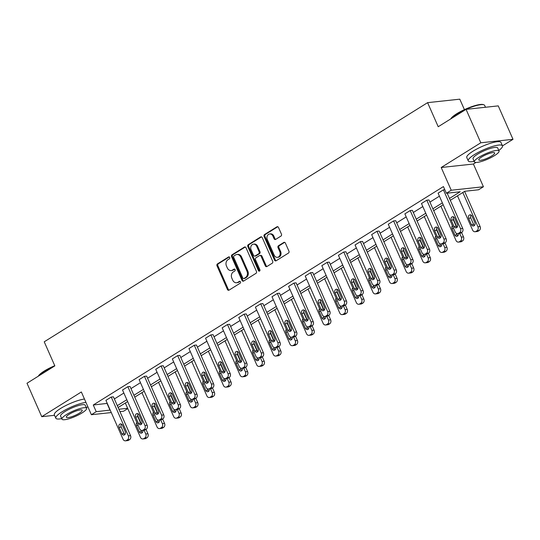 <?xml version="1.0" encoding="UTF-8"?>
<svg xmlns="http://www.w3.org/2000/svg" width="540" height="540" viewBox="0 0 540 540"><rect width="100%" height="100%" fill="white"/><g stroke="black" fill="none" stroke-linecap="round" stroke-linejoin="round"><path stroke-width="0.81" d="M229.716 257.425A1.026 0.837 -96.2 0 0 228.575 256.959L217.472 263.891A1.472 1.188 -96.2 0 0 217.006 265.856L227.428 289.481A1.472 1.188 -96.2 0 0 229.054 290.142L240.158 283.216A1.026 0.837 -96.2 0 0 239.348 281.381L237.911 282.278A4.698 3.814 -96.2 0 1 236.56 282.744A4.698 3.814 -96.2 0 1 232.713 280.159L231.842 278.195A4.698 3.814 -96.2 0 1 233.334 271.904L234.772 271.006A1.026 0.837 -96.2 0 0 233.962 269.17L232.524 270.068A4.698 3.814 -96.2 0 1 231.181 270.54A4.698 3.814 -96.2 0 1 227.327 267.955L226.463 265.984A4.698 3.814 -96.2 0 1 227.954 259.7L229.385 258.802A1.026 0.837 -96.2 0 0 229.716 257.425M502.497 145.868L513 139.313L498.251 105.881L466.061 109.357L438.217 126.725L427.599 102.654L44.226 341.807L54.844 365.877L27 383.245L41.749 416.684L54.533 415.3M513 139.313L480.803 142.79L441.2 167.501L451.231 190.235L483.421 186.752L478.582 189.776L464.785 191.268L450.306 200.306M466.061 109.357L480.803 142.79M280.969 236.081A1.472 1.188 -96.2 0 0 281.435 234.117L278.505 227.489A1.472 1.188 -96.2 0 0 276.885 226.827L264.553 234.522A1.472 1.188 -96.2 0 0 264.087 236.486L274.509 260.118A1.472 1.188 -96.2 0 0 276.129 260.773L288.461 253.085A1.472 1.188 -96.2 0 0 288.927 251.12L285.397 243.108A1.472 1.188 -96.2 0 0 283.777 242.453L278.498 245.741A1.472 1.188 -96.2 0 0 278.033 247.705L279.781 251.681A3.929 3.186 -96.2 0 1 277.412 257.33A3.929 3.186 -96.2 0 1 274.192 255.163L267.327 239.612A3.929 3.186 -96.2 0 1 269.703 233.962A3.929 3.186 -96.2 0 1 272.923 236.122L274.064 238.714A1.472 1.188 -96.2 0 0 275.69 239.375L280.969 236.081M111.294 412.56L91.382 414.713L81.351 391.973L41.749 416.684M91.382 414.713L96.221 411.689L110.201 410.083M449.483 198.437L460.175 191.768L446.384 193.253L443.435 186.57L93.272 405L96.221 411.689M446.384 193.253L451.231 190.235M246.011 247.766A1.472 1.188 -96.2 0 0 244.384 247.104L232.052 254.792A1.472 1.188 -96.2 0 0 231.586 256.757L242.008 280.388A1.472 1.188 -96.2 0 0 243.635 281.05L255.967 273.355A1.472 1.188 -96.2 0 0 256.433 271.391L246.011 247.766M248.306 244.661L260.631 236.966A1.472 1.188 -96.2 0 1 262.258 237.627L272.68 261.259A1.472 1.188 -96.2 0 1 272.214 263.223L266.935 266.51A1.472 1.188 -96.2 0 1 265.309 265.849L261.083 256.271A1.472 1.188 -96.2 0 0 259.463 255.609L255.96 257.789A1.472 1.188 -96.2 0 0 255.494 259.754L259.895 269.73A1.026 0.837 -96.2 0 1 258.431 270.648L247.84 246.625A1.472 1.188 -96.2 0 1 248.306 244.661L249.169 244.566L261.502 236.871L260.631 236.966M464.413 109.64L459.796 99.171L427.599 102.654M127.784 408.605L123.572 411.23L119.948 411.622M441.2 167.501L473.398 164.018L475.875 162.472M473.398 164.018L483.421 186.752M118.894 409.239L127.642 408.294M443.192 204.741L433.694 210.661M426.587 215.102L417.083 221.022M409.975 225.457L400.478 231.383M393.37 235.818L383.866 241.745M376.758 246.179L367.261 252.106M360.153 256.541L350.649 262.467M343.541 266.902L334.044 272.828M326.936 277.263L317.432 283.19M310.325 287.624L300.827 293.544M293.719 297.986L284.216 303.905M277.108 308.34L267.611 314.267M260.503 318.701L250.999 324.628M243.891 329.062L234.394 334.989M227.286 339.424L217.782 345.35M210.674 349.785L201.177 355.712M194.062 360.146L184.565 366.073M177.458 370.507L167.96 376.434M160.846 380.869L151.349 386.788M144.241 391.23L134.744 397.15M127.629 401.585L118.132 407.511M117.308 405.648L126.812 399.721M133.92 395.287L143.417 389.36M150.525 384.925L160.029 378.999M167.137 374.564L176.634 368.638M183.749 364.203L193.246 358.283M200.353 353.842L209.851 347.922M216.965 343.487L226.463 337.561M233.57 333.126L243.068 327.2M250.182 322.765L259.679 316.838M266.787 312.404L276.284 306.477M283.399 302.042L292.896 296.116M300.004 291.681L309.501 285.755M316.615 281.32L326.113 275.393M333.221 270.959L342.718 265.039M349.832 260.597L359.33 254.678M366.437 250.243L375.935 244.316M383.049 239.882L392.546 233.955M399.654 229.52L409.151 223.594M416.266 219.159L425.763 213.232M432.871 208.798L442.368 202.871M93.272 405L107.251 403.394M114.365 398.959L123.863 393.032M130.97 388.598L140.468 382.678M147.582 378.236L157.079 372.317M164.187 367.882L173.684 361.955M180.799 357.521L190.296 351.594M197.404 347.159L206.901 341.233M214.016 336.798L223.513 330.872M230.621 326.437L240.118 320.51M247.232 316.076L256.729 310.149M263.837 305.714L273.334 299.788M280.449 295.353L289.946 289.433M297.054 284.992L306.551 279.072M313.666 274.637L323.163 268.711M330.271 264.276L339.768 258.35M346.882 253.915L356.38 247.988M363.488 243.554L372.985 237.627M380.099 233.192L389.596 227.266M396.704 222.831L406.202 216.904M413.316 212.47L422.813 206.55M429.921 202.109L439.418 196.189M107.069 403.515L110.011 410.198M438.089 193.158L443.408 189.837L460.526 228.65A2.99 2.43 -96.2 0 1 459.574 232.652L458.514 233.321A2.99 2.43 -96.2 0 1 457.657 233.618A2.99 2.43 -96.2 0 1 455.2 231.971L438.089 193.158M444.812 189.689L443.408 189.837M421.477 203.519L426.803 200.198L443.921 239.011A2.99 2.43 -96.2 0 1 442.969 243.013L441.902 243.675A2.99 2.43 -96.2 0 1 441.045 243.979A2.99 2.43 -96.2 0 1 438.595 242.332L421.477 203.519M441.045 243.979L443.219 243.743A2.99 2.43 83.8 0 0 444.076 243.446L445.142 242.777A2.99 2.43 83.8 0 0 446.094 238.775L428.976 199.962L426.803 200.198M404.865 213.881L410.191 210.56L427.309 249.372A2.99 2.43 -96.2 0 1 426.357 253.375L425.297 254.036A2.99 2.43 -96.2 0 1 424.44 254.34A2.99 2.43 -96.2 0 1 421.983 252.693L404.865 213.881M424.44 254.34L426.613 254.104A2.99 2.43 83.8 0 0 427.471 253.8L428.537 253.138A2.99 2.43 83.8 0 0 429.482 249.136L412.364 210.323L410.191 210.56M388.26 224.242L393.586 220.921L410.704 259.733A2.99 2.43 -96.2 0 1 409.752 263.736L408.686 264.398A2.99 2.43 -96.2 0 1 407.828 264.701A2.99 2.43 -96.2 0 1 405.378 263.054L388.26 224.242M407.828 264.701L410.002 264.465A2.99 2.43 83.8 0 0 410.859 264.161L411.925 263.5A2.99 2.43 83.8 0 0 412.877 259.497L395.759 220.685L393.586 220.921M371.648 234.603L376.974 231.282L394.092 270.094A2.99 2.43 -96.2 0 1 393.14 274.097L392.081 274.759A2.99 2.43 -96.2 0 1 391.223 275.062A2.99 2.43 -96.2 0 1 388.766 273.416L371.648 234.603M391.223 275.062L393.397 274.826A2.99 2.43 83.8 0 0 394.254 274.523L395.32 273.861A2.99 2.43 83.8 0 0 396.265 269.858L379.148 231.046L376.974 231.282M355.043 244.964L360.369 241.643L377.487 280.449A2.99 2.43 -96.2 0 1 376.535 284.459L375.469 285.12A2.99 2.43 -96.2 0 1 374.612 285.417A2.99 2.43 -96.2 0 1 372.161 283.77L355.043 244.964M374.612 285.417L376.785 285.188A2.99 2.43 83.8 0 0 377.642 284.884L378.709 284.222A2.99 2.43 83.8 0 0 379.661 280.219L362.543 241.407L360.369 241.643M338.432 255.326L343.757 252.005L360.875 290.81A2.99 2.43 -96.2 0 1 359.924 294.813L358.864 295.481A2.99 2.43 -96.2 0 1 358.007 295.778A2.99 2.43 -96.2 0 1 355.55 294.131L338.432 255.326M358.007 295.778L360.18 295.542A2.99 2.43 83.8 0 0 361.037 295.245L362.104 294.584A2.99 2.43 83.8 0 0 363.049 290.581L345.931 251.768L343.757 252.005M321.827 265.68L327.152 262.359L344.27 301.172A2.99 2.43 -96.2 0 1 343.319 305.174L342.252 305.843A2.99 2.43 -96.2 0 1 341.395 306.14A2.99 2.43 -96.2 0 1 338.945 304.493L321.827 265.68M341.395 306.14L343.568 305.903A2.99 2.43 83.8 0 0 344.425 305.606L345.492 304.938A2.99 2.43 83.8 0 0 346.444 300.935L329.326 262.13L327.152 262.359M305.215 276.041L310.541 272.72L327.659 311.533A2.99 2.43 -96.2 0 1 326.707 315.536L325.647 316.204A2.99 2.43 -96.2 0 1 324.783 316.501A2.99 2.43 -96.2 0 1 322.333 314.854L305.215 276.041M324.783 316.501L326.963 316.265A2.99 2.43 83.8 0 0 327.821 315.968L328.887 315.299A2.99 2.43 83.8 0 0 329.832 311.297L312.714 272.491L310.541 272.72M288.61 286.403L293.935 283.082L311.054 321.894A2.99 2.43 -96.2 0 1 310.102 325.897L309.035 326.558A2.99 2.43 -96.2 0 1 308.178 326.862A2.99 2.43 -96.2 0 1 305.728 325.215L288.61 286.403M308.178 326.862L310.351 326.626A2.99 2.43 83.8 0 0 311.209 326.329L312.275 325.661A2.99 2.43 83.8 0 0 313.227 321.658L296.109 282.845L293.935 283.082M271.998 296.764L277.324 293.443L294.442 332.255A2.99 2.43 -96.2 0 1 293.49 336.258L292.43 336.92A2.99 2.43 -96.2 0 1 291.566 337.223A2.99 2.43 -96.2 0 1 289.116 335.576L271.998 296.764M291.566 337.223L293.747 336.987A2.99 2.43 83.8 0 0 294.604 336.69L295.67 336.022A2.99 2.43 83.8 0 0 296.615 332.019L279.497 293.207L277.324 293.443M255.393 307.125L260.719 303.804L277.837 342.617A2.99 2.43 -96.2 0 1 276.885 346.619L275.819 347.281A2.99 2.43 -96.2 0 1 274.961 347.585A2.99 2.43 -96.2 0 1 272.511 345.938L255.393 307.125M274.961 347.585L277.135 347.348A2.99 2.43 83.8 0 0 277.992 347.045L279.059 346.383A2.99 2.43 83.8 0 0 280.01 342.38L262.892 303.568L260.719 303.804M238.781 317.486L244.107 314.165L261.225 352.978A2.99 2.43 -96.2 0 1 260.273 356.981L259.214 357.642A2.99 2.43 -96.2 0 1 258.35 357.946A2.99 2.43 -96.2 0 1 255.899 356.299L238.781 317.486M258.35 357.946L260.53 357.71A2.99 2.43 83.8 0 0 261.387 357.406L262.454 356.744A2.99 2.43 83.8 0 0 263.399 352.742L246.281 313.929L244.107 314.165M222.176 327.848L227.502 324.526L244.62 363.339A2.99 2.43 -96.2 0 1 243.668 367.342L242.602 368.003A2.99 2.43 -96.2 0 1 241.745 368.3A2.99 2.43 -96.2 0 1 239.294 366.66L222.176 327.848M241.745 368.3L243.918 368.071A2.99 2.43 83.8 0 0 244.775 367.767L245.842 367.106A2.99 2.43 83.8 0 0 246.794 363.103L229.675 324.29L227.502 324.526M205.565 338.209L210.89 334.888L228.008 373.694A2.99 2.43 -96.2 0 1 227.056 377.703L225.997 378.365A2.99 2.43 -96.2 0 1 225.133 378.662A2.99 2.43 -96.2 0 1 222.683 377.014L205.565 338.209M225.133 378.662L227.313 378.432A2.99 2.43 83.8 0 0 228.17 378.128L229.237 377.467A2.99 2.43 83.8 0 0 230.182 373.464L213.064 334.651L210.89 334.888M188.96 348.563L194.285 345.249L211.397 384.055A2.99 2.43 -96.2 0 1 210.451 388.058L209.385 388.726A2.99 2.43 -96.2 0 1 208.528 389.023A2.99 2.43 -96.2 0 1 206.078 387.376L188.96 348.563M208.528 389.023L210.701 388.787A2.99 2.43 83.8 0 0 211.559 388.49L212.625 387.828A2.99 2.43 83.8 0 0 213.577 383.825L196.459 345.013L194.285 345.249M172.348 358.925L177.674 355.604L194.792 394.416A2.99 2.43 -96.2 0 1 193.84 398.419L192.78 399.087A2.99 2.43 -96.2 0 1 191.916 399.384A2.99 2.43 -96.2 0 1 189.466 397.737L172.348 358.925M191.916 399.384L194.096 399.148A2.99 2.43 83.8 0 0 194.954 398.851L196.02 398.183A2.99 2.43 83.8 0 0 196.965 394.18L179.847 355.374L177.674 355.604M155.743 369.286L161.069 365.965L178.18 404.777A2.99 2.43 -96.2 0 1 177.235 408.78L176.168 409.448A2.99 2.43 -96.2 0 1 175.311 409.745A2.99 2.43 -96.2 0 1 172.861 408.098L155.743 369.286M175.311 409.745L177.484 409.509A2.99 2.43 83.8 0 0 178.342 409.212L179.408 408.544A2.99 2.43 83.8 0 0 180.36 404.541L163.242 365.729L161.069 365.965M139.131 379.647L144.457 376.326L161.575 415.139A2.99 2.43 -96.2 0 1 160.623 419.141L159.563 419.803A2.99 2.43 -96.2 0 1 158.699 420.107A2.99 2.43 -96.2 0 1 156.249 418.46L139.131 379.647M158.699 420.107L160.88 419.87A2.99 2.43 83.8 0 0 161.737 419.573L162.803 418.905A2.99 2.43 83.8 0 0 163.748 414.902L146.63 376.09L144.457 376.326M122.526 390.008L127.845 386.687L144.963 425.5A2.99 2.43 -96.2 0 1 144.018 429.502L142.952 430.164A2.99 2.43 -96.2 0 1 142.094 430.468A2.99 2.43 -96.2 0 1 139.644 428.821L122.526 390.008M142.094 430.468L144.268 430.232A2.99 2.43 83.8 0 0 145.125 429.928L146.192 429.266A2.99 2.43 83.8 0 0 147.143 425.264L130.025 386.451L127.845 386.687M105.914 400.37L111.24 397.049L128.358 435.861A2.99 2.43 -96.2 0 1 127.406 439.864L126.347 440.525A2.99 2.43 -96.2 0 1 125.483 440.829A2.99 2.43 -96.2 0 1 123.032 439.182L105.914 400.37M125.483 440.829L127.663 440.593A2.99 2.43 83.8 0 0 128.52 440.289L129.587 439.627A2.99 2.43 83.8 0 0 130.531 435.625L113.414 396.812L111.24 397.049M231.181 270.54L232.045 270.446A4.698 3.814 -96.2 0 0 233.395 269.973L232.524 270.068M234.691 269.163L233.395 269.973M236.56 282.744L237.431 282.65A4.698 3.814 -96.2 0 0 238.781 282.184L237.911 282.278M240.077 281.374L238.781 282.184M229.311 256.952L218.342 263.797A1.472 1.188 -96.2 0 0 217.876 265.761L228.299 289.386A1.472 1.188 -96.2 0 0 229.054 290.142M244.384 247.104L245.248 247.01L232.922 254.698A1.472 1.188 -96.2 0 0 232.457 256.662L242.879 280.294A1.472 1.188 -96.2 0 0 243.635 281.05M234.016 255.913A1.026 0.837 -96.2 0 0 233.685 257.29L242.831 278.033A1.026 0.837 -96.2 0 0 243.972 278.492L245.484 277.547A4.698 3.814 -96.2 0 0 246.976 271.262L240.725 257.087A4.698 3.814 -96.2 0 0 236.878 254.495A4.698 3.814 -96.2 0 0 235.528 254.968L234.016 255.913M243.675 278.6L244.546 278.505A1.026 0.837 -96.2 0 0 244.843 278.397L243.972 278.492M236.878 254.495L237.749 254.407A4.698 3.814 -96.2 0 1 241.596 256.993L247.847 271.168A4.698 3.814 -96.2 0 1 246.355 277.452L244.843 278.397M259.882 255.46L260.752 255.366A1.472 1.188 -96.2 0 1 261.954 256.176L266.18 265.754A1.472 1.188 -96.2 0 0 266.942 266.51M249.169 244.566A1.472 1.188 -96.2 0 0 248.704 246.53L259.301 270.553A1.026 0.837 -96.2 0 0 259.693 271.013M256.703 246.321A3.929 3.186 -96.2 0 0 253.483 244.161A3.929 3.186 -96.2 0 0 251.107 249.811L253.523 255.292A1.472 1.188 -96.2 0 0 255.15 255.953L258.653 253.766A1.472 1.188 -96.2 0 0 259.119 251.802L256.703 246.321L257.567 246.233A3.929 3.186 -96.2 0 0 254.354 244.067L253.483 244.161M254.732 256.102L255.602 256.007A1.472 1.188 -96.2 0 0 256.021 255.859L255.15 255.953M257.567 246.233L259.99 251.714A1.472 1.188 -96.2 0 1 259.524 253.679L256.021 255.859M269.703 233.962L270.574 233.867A3.929 3.186 -96.2 0 1 273.793 236.027L274.934 238.619A1.472 1.188 -96.2 0 0 275.69 239.375M277.412 257.33L278.276 257.236A3.929 3.186 -96.2 0 0 280.651 251.586L279.781 251.681M283.777 242.453L284.641 242.359L279.369 245.646A1.472 1.188 -96.2 0 0 278.903 247.61L280.651 251.586M276.885 226.827L277.749 226.732L265.424 234.428A1.472 1.188 -96.2 0 0 264.958 236.392L275.38 260.024A1.472 1.188 -96.2 0 0 276.136 260.773M144.113 430.245L145.76 433.978A2.99 2.43 -96.2 0 1 144.808 437.981L143.748 438.649A2.99 2.43 -96.2 0 1 142.891 438.946A2.99 2.43 -96.2 0 1 140.434 437.299L125.321 403.029M137.578 415.436L141.426 424.157M146.009 429.381L147.933 433.742A2.99 2.43 83.8 0 1 146.988 437.744L145.922 438.413A2.99 2.43 83.8 0 1 145.064 438.71L142.891 438.946M140.792 430.171L141.446 431.649A2.396 1.944 -96.2 0 0 142.276 432.675M136.87 422.53A2.396 1.944 -96.2 0 0 136.438 425.466L139.273 431.885A2.396 1.944 -96.2 0 0 141.23 433.202A2.396 1.944 -96.2 0 0 142.871 430.38M125.273 431.642A2.396 1.944 83.8 0 1 123.829 435.085A2.396 1.944 83.8 0 1 121.871 433.769L119.036 427.349A2.396 1.944 83.8 0 1 120.481 423.907A2.396 1.944 83.8 0 1 122.445 425.223L125.273 431.642M124.875 434.552A2.396 1.944 83.8 0 1 124.045 433.532L121.217 427.113A2.396 1.944 83.8 0 1 121.615 424.204M38.333 376.178A18.252 3.895 -23.8 0 1 44.314 371.007A18.252 3.895 -23.8 0 1 54.756 365.695M54.068 366.363A18.704 3.989 156.2 0 0 44.233 371.439A18.704 3.989 156.2 0 0 38.502 376.07M85.941 402.381A18.704 3.989 156.2 0 0 62.046 411.824A18.704 3.989 156.2 0 0 55.809 418.196A18.704 3.989 156.2 0 0 61.722 418.621M84.47 399.04A18.704 3.989 156.2 0 0 60.568 408.483A18.704 3.989 156.2 0 0 54.338 414.855L55.809 418.196M61.958 419.162L60.602 416.084A13.466 2.876 -23.8 0 1 65.09 411.5A13.466 2.876 -23.8 0 1 77.692 405.776A13.466 2.876 -23.8 0 1 85.239 405.216L86.596 408.294A13.466 2.876 156.2 0 0 79.049 408.854A13.466 2.876 156.2 0 0 66.447 414.572A13.466 2.876 156.2 0 0 61.958 419.162A13.466 2.876 156.2 0 0 69.505 418.608A13.466 2.876 156.2 0 0 82.107 412.884A13.466 2.876 156.2 0 0 86.596 408.294M79.326 413.181A8.681 1.85 156.2 0 0 82.215 410.225A8.681 1.85 156.2 0 0 77.355 410.582A8.681 1.85 156.2 0 0 69.235 414.275A8.681 1.85 156.2 0 0 66.339 417.231A8.681 1.85 156.2 0 0 71.206 416.873A8.681 1.85 156.2 0 0 79.326 413.181M86.359 407.754A18.704 3.989 156.2 0 0 87.804 406.613M450.772 118.894A18.252 3.895 -23.8 0 1 456.759 113.724A18.252 3.895 -23.8 0 1 483.327 104.612L483.894 104.814A18.704 3.989 156.2 0 0 456.671 114.156A18.704 3.989 156.2 0 0 450.947 118.787M498.805 150.471A18.704 3.989 156.2 0 0 502.477 145.82A18.704 3.989 156.2 0 0 491.994 146.597A18.704 3.989 156.2 0 0 474.485 154.541A18.704 3.989 156.2 0 0 468.254 160.913A18.704 3.989 156.2 0 0 474.161 161.339M502.477 145.82L500.999 142.479A18.704 3.989 156.2 0 0 490.516 143.249A18.704 3.989 156.2 0 0 473.013 151.2A18.704 3.989 156.2 0 0 466.776 157.572L468.254 160.913M474.404 161.879L473.047 158.8A13.466 2.876 -23.8 0 1 477.536 154.211A13.466 2.876 -23.8 0 1 490.138 148.493A13.466 2.876 -23.8 0 1 497.684 147.933L499.041 151.011A13.466 2.876 156.2 0 0 491.495 151.565A13.466 2.876 156.2 0 0 478.892 157.289A13.466 2.876 156.2 0 0 474.404 161.879A13.466 2.876 156.2 0 0 481.95 161.318A13.466 2.876 156.2 0 0 494.552 155.594A13.466 2.876 156.2 0 0 499.041 151.011M491.764 155.898A8.681 1.85 156.2 0 0 494.66 152.942A8.681 1.85 156.2 0 0 489.794 153.299A8.681 1.85 156.2 0 0 481.673 156.992A8.681 1.85 156.2 0 0 478.784 159.948A8.681 1.85 156.2 0 0 483.644 159.584A8.681 1.85 156.2 0 0 491.764 155.898M485.467 107.258L484.663 105.428A18.704 3.989 156.2 0 0 483.894 104.814M160.724 419.89L162.371 423.617A2.99 2.43 -96.2 0 1 161.419 427.619L160.353 428.288A2.99 2.43 -96.2 0 1 159.496 428.585A2.99 2.43 -96.2 0 1 157.046 426.938L141.932 392.668M154.19 405.074L158.038 413.795M162.621 419.02L164.545 423.38A2.99 2.43 83.8 0 1 163.593 427.39L162.526 428.051A2.99 2.43 83.8 0 1 161.669 428.348L159.496 428.585M157.403 419.81L158.058 421.295A2.396 1.944 -96.2 0 0 158.882 422.314M153.475 412.169A2.396 1.944 -96.2 0 0 153.05 415.105L155.878 421.524A2.396 1.944 -96.2 0 0 157.842 422.847A2.396 1.944 -96.2 0 0 159.482 420.019M177.329 409.529L178.976 413.255A2.99 2.43 -96.2 0 1 178.025 417.258L176.965 417.926A2.99 2.43 -96.2 0 1 176.107 418.223A2.99 2.43 -96.2 0 1 173.657 416.576L158.537 382.307M170.795 394.713L174.643 403.434M179.226 408.659L181.15 413.026A2.99 2.43 83.8 0 1 180.205 417.029L179.138 417.69A2.99 2.43 83.8 0 1 178.281 417.994L176.107 418.223M174.008 409.448L174.663 410.933A2.396 1.944 -96.2 0 0 175.493 411.952M170.087 401.807A2.396 1.944 -96.2 0 0 169.655 404.75L172.489 411.17A2.396 1.944 -96.2 0 0 174.447 412.486A2.396 1.944 -96.2 0 0 176.087 409.664M141.885 421.281A2.396 1.944 83.8 0 1 140.441 424.724A2.396 1.944 83.8 0 1 138.476 423.407L135.648 416.988A2.396 1.944 83.8 0 1 137.093 413.546A2.396 1.944 83.8 0 1 139.05 414.862L141.885 421.281M141.48 424.19A2.396 1.944 83.8 0 1 140.65 423.171L137.822 416.752A2.396 1.944 83.8 0 1 138.227 413.843M158.49 410.92A2.396 1.944 83.8 0 1 157.046 414.362A2.396 1.944 83.8 0 1 155.088 413.046L152.253 406.627A2.396 1.944 83.8 0 1 153.704 403.184A2.396 1.944 83.8 0 1 155.662 404.501L158.49 410.92M158.092 413.836A2.396 1.944 83.8 0 1 157.262 412.81L154.433 406.39A2.396 1.944 83.8 0 1 154.832 403.481M193.941 399.168L195.588 402.901A2.99 2.43 -96.2 0 1 194.636 406.904L193.57 407.565A2.99 2.43 -96.2 0 1 192.713 407.862A2.99 2.43 -96.2 0 1 190.262 406.215L175.149 371.945M187.407 384.352L191.255 393.073M195.838 398.297L197.762 402.664A2.99 2.43 83.8 0 1 196.81 406.667L195.75 407.329A2.99 2.43 83.8 0 1 194.886 407.632L192.713 407.862M190.62 399.087L191.275 400.572A2.396 1.944 -96.2 0 0 192.098 401.591M186.691 391.446A2.396 1.944 -96.2 0 0 186.266 394.389L189.095 400.808A2.396 1.944 -96.2 0 0 191.059 402.125A2.396 1.944 -96.2 0 0 192.699 399.303M175.102 400.558A2.396 1.944 83.8 0 1 173.657 404.001A2.396 1.944 83.8 0 1 171.693 402.685L168.865 396.265A2.396 1.944 83.8 0 1 170.309 392.823A2.396 1.944 83.8 0 1 172.267 394.139L175.102 400.558M174.697 403.475A2.396 1.944 83.8 0 1 173.867 402.449L171.038 396.029A2.396 1.944 83.8 0 1 171.443 393.12M210.546 388.807L212.193 392.539A2.99 2.43 -96.2 0 1 211.241 396.542L210.181 397.204A2.99 2.43 -96.2 0 1 209.324 397.507A2.99 2.43 -96.2 0 1 206.874 395.861L191.754 361.584M204.012 373.99L207.86 382.712M212.443 387.936L214.367 392.303A2.99 2.43 83.8 0 1 213.422 396.306L212.355 396.968A2.99 2.43 83.8 0 1 211.498 397.271L209.324 397.507M207.225 388.726L207.88 390.211A2.396 1.944 -96.2 0 0 208.71 391.23M203.303 381.092A2.396 1.944 -96.2 0 0 202.871 384.028L205.706 390.447A2.396 1.944 -96.2 0 0 207.664 391.763A2.396 1.944 -96.2 0 0 209.304 388.942M191.707 390.204A2.396 1.944 83.8 0 1 190.262 393.647A2.396 1.944 83.8 0 1 188.305 392.324L185.47 385.904A2.396 1.944 83.8 0 1 186.921 382.462A2.396 1.944 83.8 0 1 188.879 383.778L191.707 390.204M191.309 393.113A2.396 1.944 83.8 0 1 190.478 392.094L187.65 385.668A2.396 1.944 83.8 0 1 188.048 382.759M227.158 378.445L228.805 382.178A2.99 2.43 -96.2 0 1 227.853 386.181L226.787 386.843A2.99 2.43 -96.2 0 1 225.929 387.146A2.99 2.43 -96.2 0 1 223.479 385.499L208.366 351.23M220.624 363.629L224.471 372.357M229.054 377.575L230.978 381.942A2.99 2.43 83.8 0 1 230.026 385.945L228.967 386.606A2.99 2.43 83.8 0 1 228.103 386.91L225.929 387.146M223.837 378.365L224.492 379.85A2.396 1.944 -96.2 0 0 225.315 380.869M219.908 370.73A2.396 1.944 -96.2 0 0 219.483 373.667L222.311 380.086A2.396 1.944 -96.2 0 0 224.276 381.402A2.396 1.944 -96.2 0 0 225.916 378.581M208.319 379.843A2.396 1.944 83.8 0 1 206.874 383.285A2.396 1.944 83.8 0 1 204.91 381.962L202.082 375.543A2.396 1.944 83.8 0 1 203.526 372.101A2.396 1.944 83.8 0 1 205.484 373.424L208.319 379.843M207.913 382.752A2.396 1.944 83.8 0 1 207.083 381.733L204.255 375.314A2.396 1.944 83.8 0 1 204.66 372.398M243.763 368.084L245.41 371.817A2.99 2.43 -96.2 0 1 244.458 375.82L243.398 376.481A2.99 2.43 -96.2 0 1 242.541 376.785A2.99 2.43 -96.2 0 1 240.091 375.138L224.971 340.868M237.229 353.275L241.076 361.996M245.66 367.22L247.583 371.581A2.99 2.43 83.8 0 1 246.638 375.584L245.572 376.245A2.99 2.43 83.8 0 1 244.715 376.549L242.541 376.785M240.442 368.003L241.097 369.488A2.396 1.944 -96.2 0 0 241.927 370.507M236.52 360.369A2.396 1.944 -96.2 0 0 236.088 363.305L238.923 369.725A2.396 1.944 -96.2 0 0 240.881 371.041A2.396 1.944 -96.2 0 0 242.521 368.219M224.924 369.482A2.396 1.944 83.8 0 1 223.479 372.924A2.396 1.944 83.8 0 1 221.522 371.608L218.687 365.189A2.396 1.944 83.8 0 1 220.138 361.746A2.396 1.944 83.8 0 1 222.095 363.062L224.924 369.482M224.525 372.391A2.396 1.944 83.8 0 1 223.695 371.371L220.867 364.952A2.396 1.944 83.8 0 1 221.265 362.036M260.375 357.723L262.022 361.456A2.99 2.43 -96.2 0 1 261.07 365.459L260.003 366.12A2.99 2.43 -96.2 0 1 259.146 366.424A2.99 2.43 -96.2 0 1 256.696 364.777L241.583 330.507M253.841 342.913L257.688 351.635M262.271 356.859L264.195 361.22A2.99 2.43 83.8 0 1 263.243 365.222L262.184 365.89A2.99 2.43 83.8 0 1 261.32 366.188L259.146 366.424M257.053 357.642L257.708 359.127A2.396 1.944 -96.2 0 0 258.532 360.153M253.125 350.008A2.396 1.944 -96.2 0 0 252.7 352.944L255.528 359.363A2.396 1.944 -96.2 0 0 257.492 360.68A2.396 1.944 -96.2 0 0 259.132 357.858M241.535 359.12A2.396 1.944 83.8 0 1 240.091 362.563A2.396 1.944 83.8 0 1 238.126 361.246L235.298 354.827A2.396 1.944 83.8 0 1 236.743 351.385A2.396 1.944 83.8 0 1 238.707 352.701L241.535 359.12M241.13 362.03A2.396 1.944 83.8 0 1 240.307 361.01L237.472 354.591A2.396 1.944 83.8 0 1 237.877 351.682M276.979 347.362L278.627 351.095A2.99 2.43 -96.2 0 1 277.682 355.097L276.615 355.765A2.99 2.43 -96.2 0 1 275.758 356.062A2.99 2.43 -96.2 0 1 273.308 354.416L258.188 320.146M270.446 332.552L274.293 341.273M278.876 346.498L280.8 350.858A2.99 2.43 83.8 0 1 279.855 354.861L278.788 355.529A2.99 2.43 83.8 0 1 277.931 355.826L275.758 356.062M273.659 347.288L274.313 348.766A2.396 1.944 -96.2 0 0 275.144 349.792M269.737 339.647A2.396 1.944 -96.2 0 0 269.305 342.583L272.14 349.002A2.396 1.944 -96.2 0 0 274.097 350.318A2.396 1.944 -96.2 0 0 275.738 347.497M258.14 348.759A2.396 1.944 83.8 0 1 256.696 352.202A2.396 1.944 83.8 0 1 254.738 350.885L251.903 344.466A2.396 1.944 83.8 0 1 253.355 341.024A2.396 1.944 83.8 0 1 255.312 342.34L258.14 348.759M257.742 351.668A2.396 1.944 83.8 0 1 256.912 350.649L254.084 344.23A2.396 1.944 83.8 0 1 254.482 341.321M293.591 337L295.238 340.733A2.99 2.43 -96.2 0 1 294.287 344.736L293.22 345.404A2.99 2.43 -96.2 0 1 292.363 345.701A2.99 2.43 -96.2 0 1 289.913 344.054L274.799 309.785M287.057 322.191L290.905 330.912M295.488 336.137L297.412 340.497A2.99 2.43 83.8 0 1 296.46 344.5L295.4 345.168A2.99 2.43 83.8 0 1 294.536 345.465L292.363 345.701M290.27 336.926L290.925 338.411A2.396 1.944 -96.2 0 0 291.749 339.431M286.342 329.285A2.396 1.944 -96.2 0 0 285.916 332.222L288.745 338.641A2.396 1.944 -96.2 0 0 290.709 339.964A2.396 1.944 -96.2 0 0 292.349 337.136M310.196 326.646L311.843 330.372A2.99 2.43 -96.2 0 1 310.898 334.375L309.832 335.043A2.99 2.43 -96.2 0 1 308.975 335.34A2.99 2.43 -96.2 0 1 306.524 333.693L291.404 299.423M303.662 311.83L307.51 320.551M312.093 325.775L314.017 330.143A2.99 2.43 83.8 0 1 313.072 334.145L312.005 334.807A2.99 2.43 83.8 0 1 311.148 335.104L308.975 335.34M306.875 326.565L307.53 328.05A2.396 1.944 -96.2 0 0 308.36 329.069M302.954 318.924A2.396 1.944 -96.2 0 0 302.522 321.86L305.357 328.279A2.396 1.944 -96.2 0 0 307.314 329.603A2.396 1.944 -96.2 0 0 308.954 326.781M326.808 316.285L328.455 320.011A2.99 2.43 -96.2 0 1 327.503 324.014L326.437 324.682A2.99 2.43 -96.2 0 1 325.579 324.979A2.99 2.43 -96.2 0 1 323.129 323.332L308.016 289.062M320.274 301.469L324.122 310.19M328.705 315.414L330.629 319.781A2.99 2.43 83.8 0 1 329.677 323.784L328.617 324.446A2.99 2.43 83.8 0 1 327.753 324.749L325.579 324.979M323.487 316.204L324.142 317.689A2.396 1.944 -96.2 0 0 324.965 318.708M319.559 308.563A2.396 1.944 -96.2 0 0 319.133 311.506L321.962 317.925A2.396 1.944 -96.2 0 0 323.926 319.241A2.396 1.944 -96.2 0 0 325.566 316.42M343.413 305.924L345.06 309.656A2.99 2.43 -96.2 0 1 344.115 313.659L343.049 314.321A2.99 2.43 -96.2 0 1 342.191 314.618A2.99 2.43 -96.2 0 1 339.741 312.977L324.621 278.701M336.886 291.107L340.726 299.828M345.31 305.053L347.233 309.42A2.99 2.43 83.8 0 1 346.288 313.423L345.222 314.084A2.99 2.43 83.8 0 1 344.365 314.388L342.191 314.618M340.092 305.843L340.747 307.328A2.396 1.944 -96.2 0 0 341.577 308.347M336.17 298.208A2.396 1.944 -96.2 0 0 335.738 301.144L338.573 307.564A2.396 1.944 -96.2 0 0 340.531 308.88A2.396 1.944 -96.2 0 0 342.171 306.059M360.025 295.562L361.672 299.295A2.99 2.43 -96.2 0 1 360.72 303.298L359.654 303.959A2.99 2.43 -96.2 0 1 358.796 304.263A2.99 2.43 -96.2 0 1 356.346 302.616L341.233 268.34M353.491 280.746L357.338 289.467M361.921 294.692L363.845 299.059A2.99 2.43 83.8 0 1 362.894 303.062L361.834 303.723A2.99 2.43 83.8 0 1 360.97 304.027L358.796 304.263M356.704 295.481L357.358 296.966A2.396 1.944 -96.2 0 0 358.182 297.986M352.775 287.847A2.396 1.944 -96.2 0 0 352.35 290.783L355.178 297.203A2.396 1.944 -96.2 0 0 357.143 298.519A2.396 1.944 -96.2 0 0 358.783 295.697M376.63 285.201L378.277 288.934A2.99 2.43 -96.2 0 1 377.332 292.937L376.265 293.598A2.99 2.43 -96.2 0 1 375.408 293.902A2.99 2.43 -96.2 0 1 372.958 292.255L357.838 257.985M370.103 270.392L373.943 279.113M378.526 284.33L380.45 288.697A2.99 2.43 83.8 0 1 379.505 292.7L378.439 293.362A2.99 2.43 83.8 0 1 377.582 293.666L375.408 293.902M373.309 285.12L373.964 286.605A2.396 1.944 -96.2 0 0 374.794 287.624M369.387 277.486A2.396 1.944 -96.2 0 0 368.962 280.422L371.79 286.841A2.396 1.944 -96.2 0 0 373.748 288.158A2.396 1.944 -96.2 0 0 375.388 285.336M393.242 274.84L394.889 278.572A2.99 2.43 -96.2 0 1 393.937 282.575L392.87 283.237A2.99 2.43 -96.2 0 1 392.013 283.541A2.99 2.43 -96.2 0 1 389.563 281.894L374.45 247.624M386.707 260.03L390.555 268.751M395.138 273.976L397.062 278.336A2.99 2.43 83.8 0 1 396.11 282.339L395.05 283.007A2.99 2.43 83.8 0 1 394.187 283.304L392.013 283.541M389.921 274.759L390.575 276.244A2.396 1.944 -96.2 0 0 391.399 277.263M385.999 267.125A2.396 1.944 -96.2 0 0 385.567 270.061L388.395 276.48A2.396 1.944 -96.2 0 0 390.359 277.796A2.396 1.944 -96.2 0 0 392 274.975M409.846 264.478L411.494 268.211A2.99 2.43 -96.2 0 1 410.549 272.214L409.482 272.875A2.99 2.43 -96.2 0 1 408.625 273.179A2.99 2.43 -96.2 0 1 406.175 271.532L391.055 237.263M403.319 249.669L407.16 258.39M411.743 263.615L413.674 267.975A2.99 2.43 83.8 0 1 412.722 271.978L411.656 272.646A2.99 2.43 83.8 0 1 410.798 272.943L408.625 273.179M406.526 264.404L407.18 265.882A2.396 1.944 -96.2 0 0 408.011 266.909M402.604 256.763A2.396 1.944 -96.2 0 0 402.179 259.7L405.007 266.119A2.396 1.944 -96.2 0 0 406.964 267.435A2.396 1.944 -96.2 0 0 408.605 264.613M426.458 254.117L428.105 257.85A2.99 2.43 -96.2 0 1 427.154 261.853L426.087 262.521A2.99 2.43 -96.2 0 1 425.23 262.818A2.99 2.43 -96.2 0 1 422.78 261.171L407.666 226.901M419.924 239.308L423.772 248.029M428.355 253.253L430.279 257.614A2.99 2.43 83.8 0 1 429.327 261.617L428.267 262.285A2.99 2.43 83.8 0 1 427.403 262.582L425.23 262.818M423.137 254.043L423.792 255.521A2.396 1.944 -96.2 0 0 424.615 256.547M419.215 246.402A2.396 1.944 -96.2 0 0 418.784 249.338L421.612 255.757A2.396 1.944 -96.2 0 0 423.576 257.074A2.396 1.944 -96.2 0 0 425.216 254.252M443.063 243.763L444.71 247.489A2.99 2.43 -96.2 0 1 443.765 251.492L442.699 252.16A2.99 2.43 -96.2 0 1 441.842 252.457A2.99 2.43 -96.2 0 1 439.391 250.81L424.271 216.54M436.536 228.947L440.377 237.668M444.96 242.892L446.89 247.253A2.99 2.43 83.8 0 1 445.939 251.255L444.872 251.924A2.99 2.43 83.8 0 1 444.015 252.221L441.842 252.457M439.742 243.682L440.397 245.167A2.396 1.944 -96.2 0 0 441.227 246.186M435.82 236.041A2.396 1.944 -96.2 0 0 435.395 238.977L438.224 245.396A2.396 1.944 -96.2 0 0 440.181 246.719A2.396 1.944 -96.2 0 0 441.821 243.891M274.752 338.398A2.396 1.944 83.8 0 1 273.308 341.84A2.396 1.944 83.8 0 1 271.343 340.524L268.515 334.105A2.396 1.944 83.8 0 1 269.959 330.662A2.396 1.944 83.8 0 1 271.924 331.978L274.752 338.398M274.347 341.307A2.396 1.944 83.8 0 1 273.524 340.288L270.689 333.869A2.396 1.944 83.8 0 1 271.094 330.959M291.357 328.037A2.396 1.944 83.8 0 1 289.913 331.479A2.396 1.944 83.8 0 1 287.955 330.163L285.12 323.744A2.396 1.944 83.8 0 1 286.571 320.301A2.396 1.944 83.8 0 1 288.529 321.617L291.357 328.037M290.959 330.953A2.396 1.944 83.8 0 1 290.129 329.926L287.3 323.507A2.396 1.944 83.8 0 1 287.699 320.598M307.969 317.675A2.396 1.944 83.8 0 1 306.524 321.118A2.396 1.944 83.8 0 1 304.56 319.801L301.732 313.382A2.396 1.944 83.8 0 1 303.176 309.94A2.396 1.944 83.8 0 1 305.141 311.256L307.969 317.675M307.564 320.591A2.396 1.944 83.8 0 1 306.74 319.565L303.905 313.146A2.396 1.944 83.8 0 1 304.31 310.237M324.574 307.314A2.396 1.944 83.8 0 1 323.129 310.757A2.396 1.944 83.8 0 1 321.172 309.44L318.337 303.021A2.396 1.944 83.8 0 1 319.788 299.579A2.396 1.944 83.8 0 1 321.746 300.895L324.574 307.314M324.175 310.23A2.396 1.944 83.8 0 1 323.345 309.204L320.517 302.785A2.396 1.944 83.8 0 1 320.915 299.875M341.185 296.959A2.396 1.944 83.8 0 1 339.741 300.402A2.396 1.944 83.8 0 1 337.777 299.079L334.949 292.66A2.396 1.944 83.8 0 1 336.393 289.217A2.396 1.944 83.8 0 1 338.357 290.54L341.185 296.959M340.781 299.869A2.396 1.944 83.8 0 1 339.957 298.85L337.122 292.43A2.396 1.944 83.8 0 1 337.527 289.514M357.797 286.598A2.396 1.944 83.8 0 1 356.346 290.041A2.396 1.944 83.8 0 1 354.389 288.725L351.554 282.299A2.396 1.944 83.8 0 1 353.005 278.856A2.396 1.944 83.8 0 1 354.962 280.179L357.797 286.598M357.392 289.507A2.396 1.944 83.8 0 1 356.562 288.488L353.734 282.069A2.396 1.944 83.8 0 1 354.132 279.153M374.402 276.237A2.396 1.944 83.8 0 1 372.958 279.68A2.396 1.944 83.8 0 1 370.994 278.363L368.165 271.944A2.396 1.944 83.8 0 1 369.61 268.502A2.396 1.944 83.8 0 1 371.574 269.818L374.402 276.237M373.997 279.146A2.396 1.944 83.8 0 1 373.174 278.127L370.339 271.708A2.396 1.944 83.8 0 1 370.744 268.792M391.014 265.876A2.396 1.944 83.8 0 1 389.563 269.318A2.396 1.944 83.8 0 1 387.605 268.002L384.77 261.583A2.396 1.944 83.8 0 1 386.221 258.14A2.396 1.944 83.8 0 1 388.179 259.457L391.014 265.876M390.609 268.785A2.396 1.944 83.8 0 1 389.779 267.766L386.951 261.347A2.396 1.944 83.8 0 1 387.349 258.437M407.619 255.515A2.396 1.944 83.8 0 1 406.175 258.957A2.396 1.944 83.8 0 1 404.21 257.641L401.382 251.222A2.396 1.944 83.8 0 1 402.827 247.779A2.396 1.944 83.8 0 1 404.791 249.095L407.619 255.515M407.214 258.424A2.396 1.944 83.8 0 1 406.39 257.404L403.556 250.985A2.396 1.944 83.8 0 1 403.961 248.076M424.231 245.153A2.396 1.944 83.8 0 1 422.78 248.596A2.396 1.944 83.8 0 1 420.822 247.28L417.987 240.86A2.396 1.944 83.8 0 1 419.438 237.418A2.396 1.944 83.8 0 1 421.396 238.734L424.231 245.153M423.826 248.063A2.396 1.944 83.8 0 1 422.995 247.043L420.167 240.624A2.396 1.944 83.8 0 1 420.565 237.715M459.675 233.401L461.322 237.128A2.99 2.43 -96.2 0 1 460.37 241.13L459.304 241.799A2.99 2.43 -96.2 0 1 458.447 242.096A2.99 2.43 -96.2 0 1 455.996 240.449L440.883 206.179M453.141 218.585L456.989 227.306M461.572 232.531L463.495 236.898A2.99 2.43 83.8 0 1 462.544 240.901L461.484 241.562A2.99 2.43 83.8 0 1 460.62 241.859L458.447 242.096M456.354 233.321L457.009 234.806A2.396 1.944 -96.2 0 0 457.832 235.825M452.432 225.679A2.396 1.944 -96.2 0 0 452 228.616L454.829 235.035A2.396 1.944 -96.2 0 0 456.793 236.358A2.396 1.944 -96.2 0 0 458.433 233.537M440.836 234.792A2.396 1.944 83.8 0 1 439.391 238.235A2.396 1.944 83.8 0 1 437.427 236.918L434.599 230.499A2.396 1.944 83.8 0 1 436.043 227.056A2.396 1.944 83.8 0 1 438.007 228.373L440.836 234.792M440.431 237.708A2.396 1.944 83.8 0 1 439.607 236.682L436.772 230.263A2.396 1.944 83.8 0 1 437.177 227.353M462.814 192.497L477.927 226.766A2.99 2.43 -96.2 0 1 476.982 230.776L475.916 231.437A2.99 2.43 -96.2 0 1 475.058 231.734A2.99 2.43 -96.2 0 1 472.608 230.087L457.488 195.818M464.603 191.383L480.107 226.537A2.99 2.43 83.8 0 1 479.156 230.54L478.089 231.201A2.99 2.43 83.8 0 1 477.232 231.505L475.058 231.734M471.19 215.109A2.396 1.944 -96.2 0 0 470.786 218.025L473.614 224.444A2.396 1.944 -96.2 0 0 474.444 225.464M474.849 222.554L472.014 216.135A2.396 1.944 -96.2 0 0 470.057 214.819A2.396 1.944 -96.2 0 0 468.612 218.261L471.44 224.681A2.396 1.944 -96.2 0 0 473.398 225.997A2.396 1.944 -96.2 0 0 474.849 222.554M457.657 233.618L459.83 233.381A2.99 2.43 83.8 0 0 460.688 233.084L461.754 232.416A2.99 2.43 83.8 0 0 462.699 228.413L447.161 193.172M457.448 224.431A2.396 1.944 83.8 0 1 455.996 227.873A2.396 1.944 83.8 0 1 454.039 226.557L451.204 220.138A2.396 1.944 83.8 0 1 452.655 216.695A2.396 1.944 83.8 0 1 454.613 218.012L457.448 224.431M457.043 227.347A2.396 1.944 83.8 0 1 456.212 226.321L453.384 219.901A2.396 1.944 83.8 0 1 453.782 216.992M229.183 256.898L228.575 256.959M239.949 281.313L239.348 281.381M234.569 269.102L233.962 269.17M228.299 289.386L227.428 289.481M217.876 265.761L217.006 265.856M218.342 263.797L217.472 263.891M242.879 280.294L242.008 280.388M232.457 256.662L231.586 256.757M232.922 254.698L232.052 254.792M246.355 277.452L245.484 277.547M247.847 271.168L246.976 271.262M241.596 256.993L240.725 257.087M266.18 265.754L265.309 265.849M261.954 256.176L261.083 256.271M259.301 270.553L258.431 270.648M248.704 246.53L247.84 246.625M259.524 253.679L258.653 253.766M259.99 251.714L259.119 251.802M274.934 238.619L274.064 238.714M273.793 236.027L272.923 236.122M278.903 247.61L278.033 247.705M279.369 245.646L278.498 245.741M275.38 260.024L274.509 260.118M264.958 236.392L264.087 236.486M265.424 234.428L264.553 234.522M145.76 433.978L147.933 433.742M143.748 438.649L145.922 438.413M144.808 437.981L146.988 437.744M141.446 431.649L139.273 431.885M138.085 425.291L136.438 425.466M130.531 435.625L128.358 435.861M129.587 439.627L127.406 439.864M128.52 440.289L126.347 440.525M121.871 433.769L124.045 433.532M119.036 427.349L121.217 427.113M162.371 423.617L164.545 423.38M160.353 428.288L162.526 428.051M161.419 427.619L163.593 427.39M158.058 421.295L155.878 421.524M154.697 414.929L153.05 415.105M178.976 413.255L181.15 413.026M176.965 417.926L179.138 417.69M178.025 417.258L180.205 417.029M174.663 410.933L172.489 411.17M171.302 404.568L169.655 404.75M147.143 425.264L144.963 425.5M146.192 429.266L144.018 429.502M145.125 429.928L142.952 430.164M138.476 423.407L140.65 423.171M135.648 416.988L137.822 416.752M163.748 414.902L161.575 415.139M162.803 418.905L160.623 419.141M161.737 419.573L159.563 419.803M155.088 413.046L157.262 412.81M152.253 406.627L154.433 406.39M195.588 402.901L197.762 402.664M193.57 407.565L195.75 407.329M194.636 406.904L196.81 406.667M191.275 400.572L189.095 400.808M187.913 394.207L186.266 394.389M180.36 404.541L178.18 404.777M179.408 408.544L177.235 408.78M178.342 409.212L176.168 409.448M171.693 402.685L173.867 402.449M168.865 396.265L171.038 396.029M212.193 392.539L214.367 392.303M210.181 397.204L212.355 396.968M211.241 396.542L213.422 396.306M207.88 390.211L205.706 390.447M204.518 383.846L202.871 384.028M196.965 394.18L194.792 394.416M196.02 398.183L193.84 398.419M194.954 398.851L192.78 399.087M188.305 392.324L190.478 392.094M185.47 385.904L187.65 385.668M228.805 382.178L230.978 381.942M226.787 386.843L228.967 386.606M227.853 386.181L230.026 385.945M224.492 379.85L222.311 380.086M221.13 373.491L219.483 373.667M213.577 383.825L211.397 384.055M212.625 387.828L210.451 388.058M211.559 388.49L209.385 388.726M204.91 381.962L207.083 381.733M202.082 375.543L204.255 375.314M245.41 371.817L247.583 371.581M243.398 376.481L245.572 376.245M244.458 375.82L246.638 375.584M241.097 369.488L238.923 369.725M237.735 363.13L236.088 363.305M230.182 373.464L228.008 373.694M229.237 377.467L227.056 377.703M228.17 378.128L225.997 378.365M221.522 371.608L223.695 371.371M218.687 365.189L220.867 364.952M262.022 361.456L264.195 361.22M260.003 366.12L262.184 365.89M261.07 365.459L263.243 365.222M257.708 359.127L255.528 359.363M254.347 352.769L252.7 352.944M246.794 363.103L244.62 363.339M245.842 367.106L243.668 367.342M244.775 367.767L242.602 368.003M238.126 361.246L240.307 361.01M235.298 354.827L237.472 354.591M278.627 351.095L280.8 350.858M276.615 355.765L278.788 355.529M277.682 355.097L279.855 354.861M274.313 348.766L272.14 349.002M270.952 342.407L269.305 342.583M263.399 352.742L261.225 352.978M262.454 356.744L260.273 356.981M261.387 357.406L259.214 357.642M254.738 350.885L256.912 350.649M251.903 344.466L254.084 344.23M295.238 340.733L297.412 340.497M293.22 345.404L295.4 345.168M294.287 344.736L296.46 344.5M290.925 338.411L288.745 338.641M287.564 332.046L285.916 332.222M311.843 330.372L314.017 330.143M309.832 335.043L312.005 334.807M310.898 334.375L313.072 334.145M307.53 328.05L305.357 328.279M304.169 321.685L302.522 321.86M328.455 320.011L330.629 319.781M326.437 324.682L328.617 324.446M327.503 324.014L329.677 323.784M324.142 317.689L321.962 317.925M320.78 311.324L319.133 311.506M345.06 309.656L347.233 309.42M343.049 314.321L345.222 314.084M344.115 313.659L346.288 313.423M340.747 307.328L338.573 307.564M337.385 300.962L335.738 301.144M361.672 299.295L363.845 299.059M359.654 303.959L361.834 303.723M360.72 303.298L362.894 303.062M357.358 296.966L355.178 297.203M353.997 290.601L352.35 290.783M378.277 288.934L380.45 288.697M376.265 293.598L378.439 293.362M377.332 292.937L379.505 292.7M373.964 286.605L371.79 286.841M370.602 280.247L368.962 280.422M394.889 278.572L397.062 278.336M392.87 283.237L395.05 283.007M393.937 282.575L396.11 282.339M390.575 276.244L388.395 276.48M387.214 269.885L385.567 270.061M411.494 268.211L413.674 267.975M409.482 272.875L411.656 272.646M410.549 272.214L412.722 271.978M407.18 265.882L405.007 266.119M403.819 259.524L402.179 259.7M428.105 257.85L430.279 257.614M426.087 262.521L428.267 262.285M427.154 261.853L429.327 261.617M423.792 255.521L421.612 255.757M420.431 249.163L418.784 249.338M444.71 247.489L446.89 247.253M442.699 252.16L444.872 251.924M443.765 251.492L445.939 251.255M440.397 245.167L438.224 245.396M437.036 238.802L435.395 238.977M280.01 342.38L277.837 342.617M279.059 346.383L276.885 346.619M277.992 347.045L275.819 347.281M271.343 340.524L273.524 340.288M268.515 334.105L270.689 333.869M296.615 332.019L294.442 332.255M295.67 336.022L293.49 336.258M294.604 336.69L292.43 336.92M287.955 330.163L290.129 329.926M285.12 323.744L287.3 323.507M313.227 321.658L311.054 321.894M312.275 325.661L310.102 325.897M311.209 326.329L309.035 326.558M304.56 319.801L306.74 319.565M301.732 313.382L303.905 313.146M329.832 311.297L327.659 311.533M328.887 315.299L326.707 315.536M327.821 315.968L325.647 316.204M321.172 309.44L323.345 309.204M318.337 303.021L320.517 302.785M346.444 300.935L344.27 301.172M345.492 304.938L343.319 305.174M344.425 305.606L342.252 305.843M337.777 299.079L339.957 298.85M334.949 292.66L337.122 292.43M363.049 290.581L360.875 290.81M362.104 294.584L359.924 294.813M361.037 295.245L358.864 295.481M354.389 288.725L356.562 288.488M351.554 282.299L353.734 282.069M379.661 280.219L377.487 280.449M378.709 284.222L376.535 284.459M377.642 284.884L375.469 285.12M370.994 278.363L373.174 278.127M368.165 271.944L370.339 271.708M396.265 269.858L394.092 270.094M395.32 273.861L393.14 274.097M394.254 274.523L392.081 274.759M387.605 268.002L389.779 267.766M384.77 261.583L386.951 261.347M412.877 259.497L410.704 259.733M411.925 263.5L409.752 263.736M410.859 264.161L408.686 264.398M404.21 257.641L406.39 257.404M401.382 251.222L403.556 250.985M429.482 249.136L427.309 249.372M428.537 253.138L426.357 253.375M427.471 253.8L425.297 254.036M420.822 247.28L422.995 247.043M417.987 240.86L420.167 240.624M461.322 237.128L463.495 236.898M459.304 241.799L461.484 241.562M460.37 241.13L462.544 240.901M457.009 234.806L454.829 235.035M453.647 228.44L452 228.616M446.094 238.775L443.921 239.011M445.142 242.777L442.969 243.013M444.076 243.446L441.902 243.675M437.427 236.918L439.607 236.682M434.599 230.499L436.772 230.263M477.927 226.766L480.107 226.537M475.916 231.437L478.089 231.201M476.982 230.776L479.156 230.54M473.614 224.444L471.44 224.681M470.786 218.025L468.612 218.261M462.699 228.413L460.526 228.65M461.754 232.416L459.574 232.652M460.688 233.084L458.514 233.321M454.039 226.557L456.212 226.321M451.204 220.138L453.384 219.901"/></g></svg>
